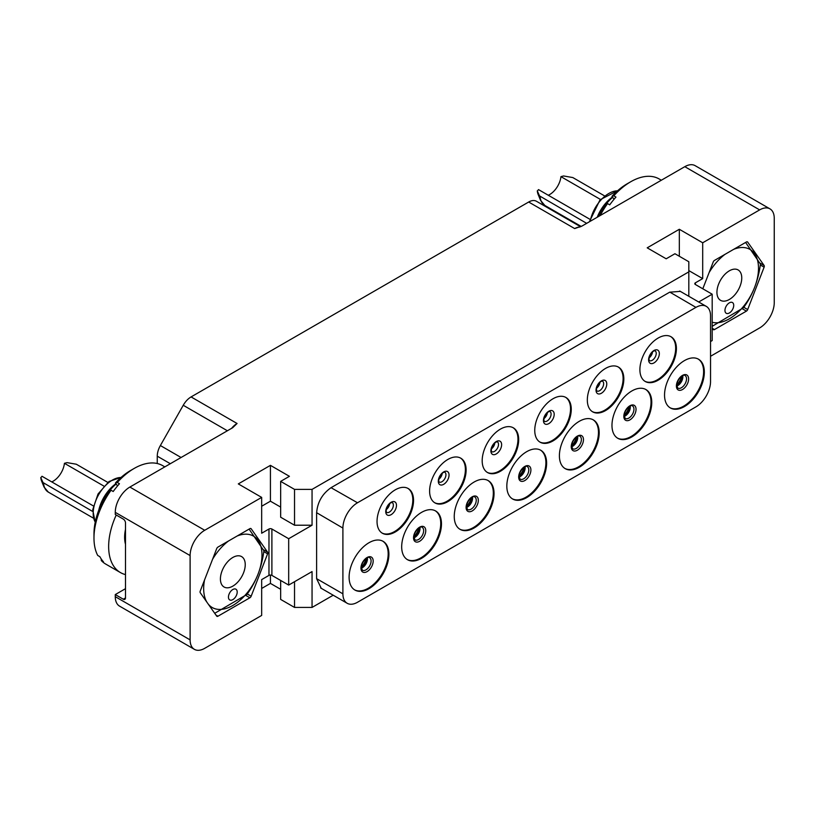 <?xml version="1.0" encoding="UTF-8"?>
<svg xmlns="http://www.w3.org/2000/svg" width="815" height="815" viewBox="0 0 815 815"><rect width="100%" height="100%" fill="white"/><g stroke="black" fill="none" stroke-linecap="round" stroke-linejoin="round"><path stroke-width="1.22" d="M157.254 463.511L157.254 456.176A15.485 8.945 -60 0 1 160.372 445.54L183.243 405.269A15.485 8.945 -60 0 1 191.077 396.925L237.073 423.484L232.693 427.702L129.87 487.064L204.718 530.28A20.65 11.919 120 0 0 190.109 555.575L190.109 639.887A20.65 11.919 120 0 0 194.388 649.341A20.65 11.919 120 0 0 204.718 648.322L261.666 615.437L261.666 579.608L268.97 575.39A2.068 1.192 0 0 1 271.894 575.39L288.683 585.078L312.053 571.59L312.053 607.43L294.531 607.43L294.531 581.706M191.077 396.925L528.68 202.018A15.485 8.945 -60 0 1 536.423 201.254A15.485 8.945 -60 0 1 536.514 201.305L580.565 226.733L536.423 201.254M710.537 356.277L759.651 327.936A20.65 11.919 120 0 0 774.25 302.64L774.25 218.328A20.65 11.919 120 0 0 769.971 208.874A20.65 11.919 120 0 0 759.651 209.893L684.804 166.678L581.981 226.05L574.677 228.577L528.68 202.018M759.651 209.893L702.693 242.778L679.323 229.28L647.202 247.831L666.181 258.793L674.942 253.73L688.818 261.747L688.818 271.864L312.053 489.387L294.531 489.387L280.655 481.38L289.417 476.317L270.427 465.355L238.306 483.906L261.666 497.395L204.718 530.28M194.388 649.341L119.55 606.126A20.65 11.919 -60 0 1 115.272 596.672L115.272 594.573L125.49 588.685M115.272 594.573L123.299 599.208L125.49 597.945L125.49 522.904A3.097 1.793 60 0 0 123.299 519.104L115.272 514.469L115.272 512.36A20.65 11.919 -60 0 1 129.87 487.064M125.49 573.546L125.49 544.827M125.49 597.945A3.097 1.793 60 0 1 124.848 599.361A3.097 1.793 60 0 1 123.299 599.208M125.49 529.393A34.271 19.784 120 0 0 124.624 537.319A34.271 19.784 120 0 0 125.49 544.237M124.634 536.698A32.783 18.928 120 0 0 125.49 542.851M116.229 515.029A56.856 32.824 120 0 0 120.426 572.568A56.856 32.824 120 0 0 125.49 574.595M111.044 490.253L109.21 490.752A51.661 29.829 120 0 0 93.98 533.815L93.98 538.063A56.856 32.824 120 0 1 111.044 490.253L113.204 491.496A56.856 32.824 120 0 1 116.25 487.502A56.856 32.824 120 0 1 119.448 483.733L117.289 482.49A56.856 32.824 -60 0 1 134.19 468.431A56.856 32.824 -60 0 1 162.613 465.61L164.824 466.883M93.98 538.063A56.856 32.824 120 0 0 97.708 555.433L99.868 556.686A56.856 32.824 120 0 0 103.474 561.81L101.305 560.557A56.856 32.824 120 0 0 105.756 564.102L120.426 572.568M101.305 560.557L101.182 558.907M117.289 482.49L115.455 482.989L117.533 485.934M115.455 482.989A51.661 29.829 -60 0 1 130.512 470.55L134.19 468.431M109.668 490.63A32.783 18.928 -60 0 1 116.168 483.998M98.758 510.2A28.657 16.544 -60 0 1 115.934 483.672M93.328 505.911L41.983 476.266L40.821 477.784A18.664 10.778 120 0 0 41.606 481.074L44.02 487.003A22.952 13.254 -60 0 1 43.022 482.572L92.594 511.423M103.862 486.076L64.426 463.307L67.054 462.635L76.284 464.214L107.804 482.409M64.426 463.307A16.005 9.24 -60 0 1 58.863 476.154A16.005 9.24 -60 0 1 51.742 481.899M41.606 481.074L40.75 477.559L43.022 482.572M226.621 562.971A17.553 10.137 -60 0 1 241.607 556.604A17.553 10.137 -60 0 1 239.029 580.637A17.553 10.137 -60 0 1 224.054 587.004A17.553 10.137 -60 0 1 226.621 562.971M228.526 540.987A41.239 23.808 120 0 0 218.247 551.062A41.239 23.808 120 0 0 212.562 559.284M204.534 579.985A41.239 23.808 120 0 0 206.918 602.214M208.283 604.149A41.239 23.808 120 0 0 247.403 592.546A41.239 23.808 120 0 0 261.472 548.984A41.239 23.808 120 0 0 237.134 536.015M235.015 597.68A6.194 3.576 120 0 0 235.922 589.204A6.194 3.576 120 0 0 230.635 591.456A6.194 3.576 120 0 0 229.728 599.932A6.194 3.576 120 0 0 235.015 597.68M214.712 613.298L246.853 594.481A47.504 27.425 120 0 0 247.067 594.216A47.504 27.425 120 0 0 247.271 593.962C256.165 581.655 261.686 567.403 263.856 551.215A47.504 27.425 120 0 0 263.856 550.665L249.084 529.108M249.889 597.782L217.951 616.221A2.068 1.192 -60 0 1 216.922 616.323A2.068 1.192 -60 0 1 216.688 616.109L200.246 592.719A2.068 1.192 -60 0 1 200.246 591.038L216.688 548.658A2.068 1.192 -60 0 1 217.951 547.089L249.889 528.65A2.068 1.192 -60 0 1 250.928 528.548A2.068 1.192 -60 0 1 251.163 528.762L267.595 552.152A2.068 1.192 -60 0 1 267.595 553.833L251.163 596.213A2.068 1.192 -60 0 1 249.889 597.782L245.886 595.47M261.666 497.395L261.666 533.234L268.97 529.016A2.068 1.192 180 0 1 271.894 529.016L271.894 575.39M261.666 588.461L270.427 583.397L280.655 589.296M280.655 580.443L280.655 599.412L294.531 607.43M333.203 595.215L312.053 607.43M684.804 166.678A20.65 11.919 -60 0 1 695.134 165.659L769.971 208.874M600.227 215.517A56.856 32.824 120 0 1 607.562 203.587L609.722 204.84A56.856 32.824 120 0 1 612.768 200.836A56.856 32.824 120 0 1 615.967 197.077L613.807 195.824A56.856 32.824 -60 0 1 630.708 181.765A56.856 32.824 -60 0 1 659.131 178.954L661.342 180.227M607.562 203.587L605.728 204.096A51.661 29.829 120 0 0 598.281 216.637M613.807 195.824L611.973 196.334L614.052 199.268M611.973 196.334A51.661 29.829 -60 0 1 627.02 183.884L630.708 181.765M606.187 203.964A32.783 18.928 -60 0 1 612.686 197.342M597.212 217.248A28.657 16.544 -60 0 1 612.452 197.006M589.846 219.245L538.501 189.6L537.33 191.118A18.664 10.778 120 0 0 538.124 194.418L540.539 200.337A22.952 13.254 -60 0 1 539.54 195.916L586.657 223.341M600.38 199.41L560.944 176.641L563.573 175.969L572.802 177.558L604.323 195.753M560.944 176.641A16.005 9.24 -60 0 1 555.382 189.488A16.005 9.24 -60 0 1 548.261 195.243M537.268 190.883L539.54 195.916M723.139 276.316A17.553 10.137 -60 0 1 738.125 269.938A17.553 10.137 -60 0 1 735.548 293.971A17.553 10.137 -60 0 1 720.572 300.348A17.553 10.137 -60 0 1 723.139 276.316M725.034 254.321A41.239 23.808 120 0 0 714.765 264.396A41.239 23.808 120 0 0 709.081 272.628M712.188 322.271A41.239 23.808 120 0 0 743.922 305.89A41.239 23.808 120 0 0 757.991 262.318A41.239 23.808 120 0 0 733.653 249.349M731.534 311.024A6.194 3.576 120 0 0 732.441 302.538A6.194 3.576 120 0 0 727.153 304.79A6.194 3.576 120 0 0 726.247 313.276A6.194 3.576 120 0 0 731.534 311.024M712.188 326.316L743.372 307.815A47.504 27.425 120 0 0 743.586 307.561A47.504 27.425 120 0 0 743.789 307.296C752.683 294.989 758.205 280.737 760.375 264.549A47.504 27.425 120 0 0 760.375 263.999L745.603 242.452M702.805 288.795L713.207 262.002A2.068 1.192 -60 0 1 714.47 260.423L746.408 241.984A2.068 1.192 -60 0 1 747.447 241.882A2.068 1.192 -60 0 1 747.681 242.096L764.113 265.486A2.068 1.192 -60 0 1 764.113 267.177L747.681 309.547A2.068 1.192 -60 0 1 746.408 311.126L714.47 329.566A2.068 1.192 -60 0 1 713.431 329.668A2.068 1.192 -60 0 1 713.207 329.454L712.188 328.007M695.389 282.825L695.389 284.506A2.068 1.192 180 0 1 694.788 283.671A2.068 1.192 180 0 1 695.389 282.825L702.693 278.608L688.818 270.6M702.693 242.778L702.693 278.608M312.053 489.387L312.053 525.217L288.683 538.715L288.683 585.078M688.818 271.864L688.818 296.283M695.389 284.506L712.188 294.205L698.7 301.988M712.188 294.205L712.188 340.578L710.537 341.526M342.901 593.829L342.901 528.069A20.65 11.919 120 0 1 357.5 502.774L695.939 307.377A20.65 11.919 120 0 1 706.269 306.359A20.65 11.919 120 0 1 710.537 315.812L710.537 381.573A20.65 11.919 120 0 1 695.939 406.868L357.5 602.265A20.65 11.919 120 0 1 347.18 603.283A20.65 11.919 120 0 1 342.901 593.829L316.617 578.67L316.617 512.88C317.483 502.142 322.343 493.717 331.196 487.604L669.665 292.198L680.321 291.373M321.232 588.308L316.617 578.681M288.683 538.715L271.894 529.016M280.655 507.093L270.427 501.194L261.666 506.247M312.053 525.217L294.531 525.217L280.655 517.209L280.655 481.38M270.427 465.355L270.427 501.194M294.531 489.387L294.531 525.217M270.427 583.397L270.427 575.033M679.323 229.28L679.323 256.267M669.808 292.116L695.939 307.377M357.5 502.774L331.053 487.696M316.617 512.696L342.901 528.069M388.898 554.2A28.138 16.249 -60 0 1 376.622 582.521A28.138 16.249 -60 0 1 354.933 590.06A28.138 16.249 -60 0 1 349.105 577.183A28.138 16.249 -60 0 1 361.391 548.862A28.138 16.249 -60 0 1 383.07 541.323A28.138 16.249 -60 0 1 388.898 554.2M441.475 523.851A28.138 16.249 -60 0 1 429.189 552.173A28.138 16.249 -60 0 1 407.51 559.711A28.138 16.249 -60 0 1 401.683 546.824A28.138 16.249 -60 0 1 413.959 518.513A28.138 16.249 -60 0 1 435.648 510.974A28.138 16.249 -60 0 1 441.475 523.851M494.043 493.503A28.138 16.249 -60 0 1 481.767 521.814A28.138 16.249 -60 0 1 460.078 529.353A28.138 16.249 -60 0 1 454.25 516.476A28.138 16.249 -60 0 1 466.537 488.154A28.138 16.249 -60 0 1 488.216 480.616A28.138 16.249 -60 0 1 494.043 493.503M546.62 463.144A28.138 16.249 -60 0 1 534.334 491.465A28.138 16.249 -60 0 1 512.655 499.004A28.138 16.249 -60 0 1 506.828 486.117A28.138 16.249 -60 0 1 519.104 457.806A28.138 16.249 -60 0 1 540.793 450.267A28.138 16.249 -60 0 1 546.62 463.144M599.188 432.796A28.138 16.249 -60 0 1 586.912 461.117A28.138 16.249 -60 0 1 565.223 468.656A28.138 16.249 -60 0 1 559.396 455.768A28.138 16.249 -60 0 1 571.682 427.447A28.138 16.249 -60 0 1 593.361 419.908A28.138 16.249 -60 0 1 599.188 432.796M651.766 402.437A28.138 16.249 -60 0 1 639.48 430.758A28.138 16.249 -60 0 1 617.801 438.297A28.138 16.249 -60 0 1 611.973 425.42A28.138 16.249 -60 0 1 624.249 397.099A28.138 16.249 -60 0 1 645.938 389.56A28.138 16.249 -60 0 1 651.766 402.437M704.333 372.088A28.138 16.249 -60 0 1 692.057 400.41A28.138 16.249 -60 0 1 670.368 407.948A28.138 16.249 -60 0 1 664.541 395.061A28.138 16.249 -60 0 1 676.827 366.75A28.138 16.249 -60 0 1 698.506 359.211A28.138 16.249 -60 0 1 704.333 372.088M413.541 500.349A25.815 14.904 -60 0 1 402.274 526.327A25.815 14.904 -60 0 1 382.388 533.244A25.815 14.904 -60 0 1 377.039 521.427A25.815 14.904 -60 0 1 388.307 495.449A25.815 14.904 -60 0 1 408.203 488.531A25.815 14.904 -60 0 1 413.541 500.349M466.119 470A25.815 14.904 -60 0 1 454.852 495.978A25.815 14.904 -60 0 1 434.955 502.896A25.815 14.904 -60 0 1 429.607 491.078A25.815 14.904 -60 0 1 440.874 465.09A25.815 14.904 -60 0 1 460.77 458.183A25.815 14.904 -60 0 1 466.119 470M518.686 439.642A25.815 14.904 -60 0 1 507.419 465.62A25.815 14.904 -60 0 1 487.523 472.537A25.815 14.904 -60 0 1 482.185 460.72A25.815 14.904 -60 0 1 493.452 434.741A25.815 14.904 -60 0 1 513.338 427.824A25.815 14.904 -60 0 1 518.686 439.642M571.264 409.293A25.815 14.904 -60 0 1 559.997 435.271A25.815 14.904 -60 0 1 540.101 442.188A25.815 14.904 -60 0 1 534.752 430.371A25.815 14.904 -60 0 1 546.019 404.393A25.815 14.904 -60 0 1 565.916 397.476A25.815 14.904 -60 0 1 571.264 409.293M623.832 378.934A25.815 14.904 -60 0 1 612.564 404.923A25.815 14.904 -60 0 1 592.668 411.84A25.815 14.904 -60 0 1 587.33 400.012A25.815 14.904 -60 0 1 598.597 374.034A25.815 14.904 -60 0 1 618.483 367.117A25.815 14.904 -60 0 1 623.832 378.934M676.409 348.586A25.815 14.904 -60 0 1 665.142 374.564A25.815 14.904 -60 0 1 645.246 381.481A25.815 14.904 -60 0 1 639.897 369.664A25.815 14.904 -60 0 1 651.165 343.686A25.815 14.904 -60 0 1 671.061 336.768A25.815 14.904 -60 0 1 676.409 348.586M382.704 541.119A28.138 16.249 120 0 1 388.174 553.782A28.138 16.249 -60 0 1 376.123 581.849A28.138 16.249 -60 0 1 354.576 589.846M670.694 336.564A25.815 14.904 120 0 1 675.676 348.168A25.815 14.904 -60 0 1 664.643 373.891A25.815 14.904 -60 0 1 644.889 381.267M407.826 488.328A25.815 14.904 120 0 1 412.818 499.931A25.815 14.904 -60 0 1 401.785 525.655A25.815 14.904 -60 0 1 382.021 533.02M460.404 457.979A25.815 14.904 120 0 1 465.385 469.572A25.815 14.904 -60 0 1 454.352 495.306A25.815 14.904 -60 0 1 434.599 502.672M512.971 427.62A25.815 14.904 120 0 1 517.963 439.224A25.815 14.904 -60 0 1 506.93 464.947A25.815 14.904 -60 0 1 487.166 472.323M565.549 397.272A25.815 14.904 120 0 1 570.531 408.865A25.815 14.904 -60 0 1 559.498 434.599A25.815 14.904 -60 0 1 539.744 441.964M618.116 366.923A25.815 14.904 120 0 1 623.108 378.517A25.815 14.904 -60 0 1 612.075 404.24A25.815 14.904 -60 0 1 592.311 411.616M435.271 510.771A28.138 16.249 120 0 1 440.742 523.434A28.138 16.249 -60 0 1 428.7 551.49A28.138 16.249 -60 0 1 407.143 559.487M487.849 480.412A28.138 16.249 120 0 1 493.32 493.075A28.138 16.249 -60 0 1 481.268 521.142A28.138 16.249 -60 0 1 459.721 529.139M540.416 450.063A28.138 16.249 120 0 1 545.887 462.726A28.138 16.249 -60 0 1 533.845 490.793A28.138 16.249 -60 0 1 512.289 498.78M592.994 419.715A28.138 16.249 120 0 1 598.465 432.368A28.138 16.249 -60 0 1 586.413 460.434A28.138 16.249 -60 0 1 564.866 468.431M645.562 389.356A28.138 16.249 120 0 1 651.032 402.019A28.138 16.249 -60 0 1 638.991 430.086A28.138 16.249 -60 0 1 617.434 438.083M698.139 359.007A28.138 16.249 120 0 1 703.61 371.671A28.138 16.249 -60 0 1 691.558 399.737A28.138 16.249 -60 0 1 670.011 407.724M115.272 512.36L190.109 555.575M190.109 639.887L115.272 596.672M95.243 522.099A27.109 15.648 -60 0 1 98.798 494.42A27.109 15.648 -60 0 1 120.987 477.498M93.287 518.065L48.299 492.097A23.238 13.417 -60 0 1 43.552 483.112M251.163 596.213L247.271 593.962M267.595 553.833L263.795 551.643M267.595 552.152L263.5 549.779M251.163 528.762L250.623 528.446M217.951 616.221L215.955 615.07M268.97 529.016L268.97 575.39M157.254 456.176L170.325 463.715M590.203 221.293A27.109 15.648 -60 0 1 617.505 190.842M581.217 226.448L544.817 205.431A23.238 13.417 -60 0 1 540.07 196.446M714.47 329.566L712.473 328.414M746.408 311.126L742.404 308.804M747.681 309.547L743.789 307.306M764.113 267.177L760.314 264.977M764.113 265.486L760.018 263.123M747.681 242.096L747.141 241.79M373.178 561.046A8.639 4.992 120 0 0 367.066 557.521A8.639 4.992 120 0 0 360.953 568.106A8.639 4.992 -60 0 0 367.066 571.631A8.639 4.992 -60 0 0 373.178 561.046M371.09 560.995A7.233 4.177 -60 0 1 367.932 568.269A7.233 4.177 -60 0 1 362.359 570.205L361.32 567.525C361.789 559.783 370.204 555.545 369.592 557.684A7.233 4.177 120 0 1 371.09 560.995M361.351 568.187A7.233 4.177 -60 0 0 367.433 558.886A7.233 4.177 120 0 0 367.341 557.817M366.74 558.122A23.747 13.712 -60 0 1 361.32 567.515M652.54 351.866A5.674 3.28 -60 0 1 649.056 357.897M656.218 353.374A5.674 3.28 -60 0 1 653.742 359.089A5.674 3.28 -60 0 1 649.372 360.607L648.944 359.069C650.146 354.26 652.031 351.489 654.577 350.756L655.046 350.776A5.674 3.28 120 0 1 656.218 353.374M659.335 353.608A7.59 4.381 120 0 0 653.966 350.511A7.59 4.381 120 0 0 648.597 359.812A7.59 4.381 -60 0 0 653.966 362.909A7.59 4.381 -60 0 0 659.335 353.608M389.682 503.629A5.674 3.28 -60 0 1 386.198 509.66M393.36 505.137A5.674 3.28 -60 0 1 390.884 510.852A5.674 3.28 -60 0 1 386.504 512.37L386.086 510.832C387.288 506.013 389.163 503.252 391.709 502.519L392.188 502.539A5.674 3.28 120 0 1 393.36 505.137M396.477 505.371A7.59 4.381 120 0 0 391.108 502.274A7.59 4.381 120 0 0 385.74 511.576A7.59 4.381 -60 0 0 391.108 514.673A7.59 4.381 -60 0 0 396.477 505.371M442.25 473.281A5.674 3.28 -60 0 1 438.765 479.302M445.937 474.788A5.674 3.28 -60 0 1 443.452 480.504A5.674 3.28 -60 0 1 439.081 482.022L438.653 480.473C439.856 475.665 441.74 472.894 444.287 472.17L444.756 472.18A5.674 3.28 120 0 1 445.937 474.788M449.045 475.023A7.59 4.381 120 0 0 443.676 471.926A7.59 4.381 120 0 0 438.307 481.217A7.59 4.381 -60 0 0 443.676 484.324A7.59 4.381 -60 0 0 449.045 475.023M494.827 442.922A5.674 3.28 -60 0 1 491.343 448.953M498.505 444.43A5.674 3.28 -60 0 1 496.029 450.145A5.674 3.28 -60 0 1 491.649 451.673L491.231 450.125C492.433 445.316 494.308 442.545 496.855 441.812L497.333 441.832A5.674 3.28 120 0 1 498.505 444.43M501.622 444.664A7.59 4.381 120 0 0 496.254 441.567A7.59 4.381 120 0 0 490.885 450.868A7.59 4.381 -60 0 0 496.254 453.965A7.59 4.381 -60 0 0 501.622 444.664M547.395 412.573A5.674 3.28 -60 0 1 543.911 418.594M551.083 414.081A5.674 3.28 -60 0 1 548.597 419.796A5.674 3.28 -60 0 1 544.226 421.314L543.799 419.766C545.001 414.957 546.885 412.186 549.432 411.463L549.901 411.483A5.674 3.28 120 0 1 551.083 414.081M554.19 414.315A7.59 4.381 120 0 0 548.821 411.218A7.59 4.381 120 0 0 543.452 420.52A7.59 4.381 -60 0 0 548.821 423.617A7.59 4.381 -60 0 0 554.19 414.315M599.972 382.215A5.674 3.28 -60 0 1 596.488 388.246M603.65 383.722A5.674 3.28 -60 0 1 601.175 389.438A5.674 3.28 -60 0 1 596.794 390.966L596.376 389.417C597.578 384.609 599.453 381.838 602 381.104L602.479 381.125A5.674 3.28 120 0 1 603.65 383.722M606.768 383.967A7.59 4.381 120 0 0 601.399 380.86A7.59 4.381 120 0 0 596.03 390.161A7.59 4.381 -60 0 0 601.399 393.258A7.59 4.381 -60 0 0 606.768 383.967M419.318 527.774A23.747 13.712 -60 0 1 413.888 537.167C414.366 529.424 422.771 525.186 422.16 527.336A7.233 4.177 120 0 1 423.657 530.636A7.233 4.177 -60 0 1 420.509 537.91A7.233 4.177 -60 0 1 414.937 539.846L413.888 537.177M413.928 537.839A7.233 4.177 -60 0 0 420.01 528.528A7.233 4.177 120 0 0 419.919 527.468M425.756 530.697A8.639 4.992 120 0 0 419.644 527.162A8.639 4.992 120 0 0 413.531 537.747A8.639 4.992 -60 0 0 419.644 541.282A8.639 4.992 -60 0 0 425.756 530.697M471.885 497.415A23.747 13.712 -60 0 1 466.465 506.808C466.934 499.075 475.339 494.837 474.738 496.977A7.233 4.177 120 0 1 476.235 500.288A7.233 4.177 -60 0 1 473.077 507.562A7.233 4.177 -60 0 1 467.504 509.497L466.465 506.818M466.496 507.49A7.233 4.177 -60 0 0 472.578 498.179A7.233 4.177 120 0 0 472.486 497.109M478.324 500.339A8.639 4.992 120 0 0 472.211 496.814A8.639 4.992 120 0 0 466.099 507.399A8.639 4.992 -60 0 0 472.211 510.923A8.639 4.992 -60 0 0 478.324 500.339M524.463 467.066A23.747 13.712 -60 0 1 519.033 476.459C519.512 468.717 527.916 464.479 527.305 466.628A7.233 4.177 120 0 1 528.803 469.939A7.233 4.177 -60 0 1 525.655 477.213A7.233 4.177 -60 0 1 520.082 479.149L519.033 476.469M519.073 477.132A7.233 4.177 -60 0 0 525.155 467.83A7.233 4.177 120 0 0 525.064 466.761M530.901 469.99A8.639 4.992 120 0 0 524.789 466.455A8.639 4.992 120 0 0 518.676 477.04A8.639 4.992 -60 0 0 524.789 480.575A8.639 4.992 -60 0 0 530.901 469.99M577.03 436.718A23.747 13.712 -60 0 1 571.61 446.1C572.079 438.368 580.484 434.13 579.883 436.27A7.233 4.177 120 0 1 581.38 439.58A7.233 4.177 -60 0 1 578.222 446.854A7.233 4.177 -60 0 1 572.65 448.79L571.61 446.121M571.641 446.783A7.233 4.177 -60 0 0 577.723 437.472A7.233 4.177 120 0 0 577.631 436.412M583.469 439.631A8.639 4.992 120 0 0 577.356 436.106A8.639 4.992 120 0 0 571.244 446.691A8.639 4.992 -60 0 0 577.356 450.216A8.639 4.992 -60 0 0 583.469 439.631M629.608 406.359A23.747 13.712 -60 0 1 624.178 415.752C624.657 408.02 633.061 403.782 632.45 405.921A7.233 4.177 120 0 1 633.948 409.232A7.233 4.177 -60 0 1 630.8 416.506A7.233 4.177 -60 0 1 625.227 418.441L624.178 415.762M624.219 416.424A7.233 4.177 -60 0 0 630.301 407.123A7.233 4.177 120 0 0 630.209 406.053M636.036 409.283A8.639 4.992 120 0 0 629.934 405.758A8.639 4.992 120 0 0 623.821 416.343A8.639 4.992 -60 0 0 629.934 419.868A8.639 4.992 -60 0 0 636.036 409.283M682.175 376.01A23.747 13.712 -60 0 1 676.756 385.403C677.224 377.661 685.629 373.423 685.028 375.572A7.233 4.177 120 0 1 686.525 378.873A7.233 4.177 -60 0 1 683.367 386.157A7.233 4.177 -60 0 1 677.795 388.093L676.756 385.413M676.786 386.076A7.233 4.177 -60 0 0 682.868 376.774A7.233 4.177 120 0 0 682.776 375.705M688.614 378.934A8.639 4.992 120 0 0 682.501 375.399A8.639 4.992 120 0 0 676.389 385.984A8.639 4.992 -60 0 0 682.501 389.519A8.639 4.992 -60 0 0 688.614 378.934M579.679 227.09A15.485 8.945 120 0 0 574.677 228.577M183.243 405.269L227.395 430.768M237.073 423.484A15.485 8.945 120 0 0 231.613 428.333M160.372 445.54L181.083 457.5M95.192 522.323L92.716 509.721L98.034 493.982L109.006 481.502L121.16 477.356M48.299 492.097L44.02 487.003M589.388 221.772L600.054 199.767L617.678 190.69M537.268 190.893L538.124 194.418M544.817 205.431L540.539 200.337M706.269 306.359L679.71 291.026M347.18 603.283L320.621 587.951M361.32 567.79L365.375 563.593L366.974 557.99M649.698 355.819L651.063 353.455M386.84 507.582L388.205 505.219M439.407 477.233L440.772 474.87M491.985 446.875L493.35 444.511M544.552 416.526L545.918 414.163M597.13 386.167L598.485 383.814M419.552 527.641L417.942 533.244L413.898 537.431M472.119 497.293L470.52 502.896L466.465 507.083M524.697 466.934L523.087 472.537L519.043 476.724M577.264 436.585L575.665 442.188L571.61 446.376M629.842 406.227L628.233 411.83L624.188 416.027M682.41 375.878L680.81 381.481L676.756 385.668"/></g></svg>
